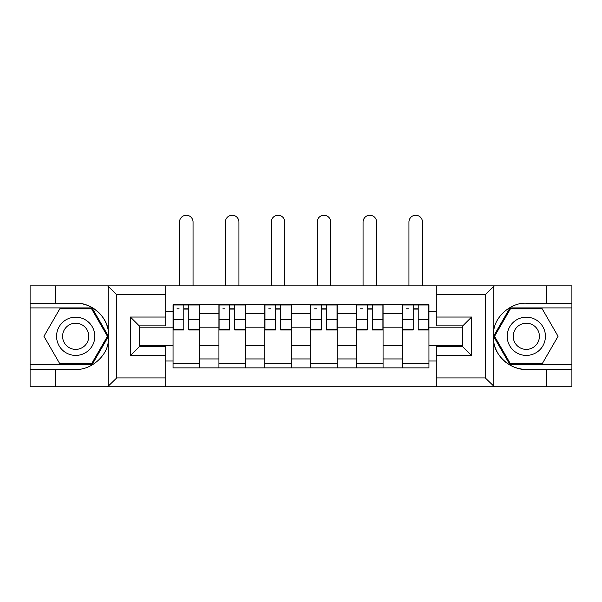 <?xml version="1.0" encoding="UTF-8"?>
<svg xmlns="http://www.w3.org/2000/svg" width="602" height="602" viewBox="0 0 602 602"><rect width="100%" height="100%" fill="white"/><g stroke="black" fill="none" stroke-linecap="round" stroke-linejoin="round"><path stroke-width="0.9" d="M484.249 386.74L571.9 386.74L571.9 307.915L509.924 307.915L493.535 336.3L509.924 364.684L571.9 364.684M165.7 386.74L436.299 386.74L436.299 346.737L462.772 346.737L462.772 325.855L436.299 325.855L436.299 285.852L165.7 285.852L165.7 325.855L139.228 325.855L139.228 346.737L165.7 346.737L165.7 386.74L107.638 386.74L116.72 377.913L165.7 377.913M107.638 386.74L30.1 386.74L30.1 369.387L55.399 369.387L55.399 386.74L117.751 386.74M117.751 285.852L30.1 285.852L30.1 364.684L92.076 364.684L108.465 336.3L92.076 307.915L30.1 307.915M436.299 285.852L571.9 285.852L571.9 303.205L546.601 303.205L546.601 285.852L484.249 285.852M218.932 367.92L218.932 313.65L199.525 313.65L199.525 367.92M199.525 313.65L199.525 304.68M218.932 313.65L218.932 304.68M245.405 304.68L245.405 367.92M264.82 367.92L264.82 304.68M291.293 304.68L291.293 367.92M310.707 367.92L310.707 304.68M337.18 304.68L337.18 367.92M356.595 367.92L356.595 304.68M383.068 304.68L383.068 367.92M402.475 367.92L402.475 304.68M402.475 345.413L383.068 345.413M356.595 345.413L337.18 345.413M310.707 345.413L291.293 345.413M264.82 345.413L245.405 345.413M218.932 345.413L199.525 345.413M402.475 327.179L383.068 327.179M356.595 327.179L337.18 327.179M310.707 327.179L291.293 327.179M264.82 327.179L245.405 327.179M218.932 327.179L199.525 327.179M139.228 345.413L173.052 345.413L173.052 327.179L139.228 327.179M165.7 311.588L173.052 311.588L173.052 327.179M462.772 327.179L428.948 327.179L428.948 304.68L173.052 304.68L173.052 311.588M428.948 311.588L436.299 311.588M436.299 361.004L428.948 361.004L428.948 345.413L462.772 345.413M173.052 345.413L173.052 367.92L428.948 367.92L428.948 361.004M173.052 361.004L165.7 361.004M428.948 327.179L428.948 345.413M199.525 363.503L173.052 363.503M183.783 309.089L188.787 309.089M245.405 363.503L218.932 363.503M229.671 309.089L234.675 309.089M291.293 363.503L264.82 363.503M275.558 309.089L280.555 309.089M337.18 363.503L310.707 363.503M321.445 309.089L326.442 309.089M383.068 363.503L356.595 363.503M367.325 309.089L372.329 309.089M428.948 363.503L402.475 363.503M413.213 309.089L418.217 309.089M193.054 285.852L193.054 222.025A6.765 6.765 87.9 0 0 186.289 215.26A6.765 6.765 87.9 0 0 179.524 222.025L179.524 285.852M188.787 329.347L199.375 329.347L199.375 329.971L188.787 329.971L188.787 304.973L199.375 304.973L193.49 304.973M199.375 329.347L199.375 304.973M183.783 308.796L188.787 308.796M177.018 308.796L179.08 308.796M183.783 304.973L173.195 304.973L173.195 329.971L183.783 329.971L183.783 304.973L188.787 304.973M238.934 285.852L238.934 222.025A6.765 6.765 87.9 0 0 232.169 215.26A6.765 6.765 87.9 0 0 225.404 222.025L225.404 285.852M234.675 329.347L245.262 329.347L245.262 329.971L234.675 329.971L234.675 304.973L245.262 304.973L239.378 304.973M245.262 329.347L245.262 304.973M229.671 308.796L234.675 308.796M222.906 308.796L224.967 308.796M229.671 304.973L219.083 304.973L219.083 329.971L229.671 329.971L229.671 304.973L234.675 304.973M284.821 285.852L284.821 222.025A6.765 6.765 87.9 0 0 278.056 215.26A6.765 6.765 87.9 0 0 271.291 222.025L271.291 285.852M280.555 329.347L291.15 329.347L291.15 329.971L280.555 329.971L280.555 304.973L291.15 304.973L285.265 304.973M291.15 329.347L291.15 304.973M275.558 308.796L280.555 308.796M268.793 308.796L270.847 308.796M275.558 304.973L264.97 304.973L264.97 329.971L275.558 329.971L275.558 304.973L280.555 304.973M55.399 369.387L75.694 369.387C90.112 370.298 106.261 357.024 108.157 342.704L108.157 329.888C106.261 315.568 90.112 302.294 75.694 303.205L30.1 303.205M30.1 369.387L30.1 364.684M165.7 294.679L116.72 294.679L107.638 285.852L55.399 285.852L55.399 303.205M107.638 285.852L165.7 285.852M75.694 303.205A33.087 33.087 0 0 1 108.157 342.704L108.157 386.484M139.228 325.855L130.401 317.028L165.7 317.028M165.7 355.564L130.401 355.564L139.228 346.737M494.362 285.852L485.28 294.679L436.299 294.679M546.601 303.205L526.306 303.205C511.888 302.294 495.739 315.568 493.843 329.888L493.843 342.704C495.739 357.024 511.888 370.298 526.306 369.387L571.9 369.387M571.9 303.205L571.9 307.915M436.299 377.913L485.28 377.913L494.362 386.74L546.601 386.74L546.601 369.387M494.362 386.74L436.299 386.74M526.306 369.387A33.087 33.087 0 0 1 493.843 329.888L493.843 286.108M462.772 346.737L471.599 355.564L436.299 355.564M436.299 317.028L471.599 317.028L462.772 325.855M56.573 336.3A19.121 19.121 0 0 0 75.694 355.413A19.121 19.121 0 0 0 94.807 336.3A19.121 19.121 0 0 0 75.694 317.179A19.121 19.121 0 0 0 56.573 336.3M62.6 336.3A13.086 13.086 0 0 0 75.694 349.386A13.086 13.086 0 0 0 88.78 336.3A13.086 13.086 0 0 0 75.694 323.206A13.086 13.086 0 0 0 62.6 336.3M91.572 308.796L107.449 336.3L91.572 363.796L59.816 363.796L43.938 336.3L59.816 308.796L91.572 308.796M507.193 336.3A19.121 19.121 0 0 0 526.306 355.413A19.121 19.121 0 0 0 545.427 336.3A19.121 19.121 0 0 0 526.306 317.179A19.121 19.121 0 0 0 507.193 336.3M513.22 336.3A13.086 13.086 0 0 0 526.306 349.386A13.086 13.086 0 0 0 539.4 336.3A13.086 13.086 0 0 0 526.306 323.206A13.086 13.086 0 0 0 513.22 336.3M542.184 308.796L558.062 336.3L542.184 363.796L510.428 363.796L494.551 336.3L510.428 308.796L542.184 308.796M330.709 285.852L330.709 222.025A6.765 6.765 87.9 0 0 323.944 215.26A6.765 6.765 87.9 0 0 317.179 222.025L317.179 285.852M326.442 329.347L337.03 329.347L337.03 329.971L326.442 329.971L326.442 304.973L337.03 304.973L331.153 304.973M337.03 329.347L337.03 304.973M321.445 308.796L326.442 308.796M314.68 308.796L316.735 308.796M321.445 304.973L310.85 304.973L310.85 329.971L321.445 329.971L321.445 304.973L326.442 304.973M376.596 285.852L376.596 222.025A6.765 6.765 87.9 0 0 369.831 215.26A6.765 6.765 87.9 0 0 363.066 222.025L363.066 285.852M372.329 329.347L382.917 329.347L382.917 329.971L372.329 329.971L372.329 304.973L382.917 304.973L377.033 304.973M382.917 329.347L382.917 304.973M367.325 308.796L372.329 308.796M360.56 308.796L362.622 308.796M367.325 304.973L356.738 304.973L356.738 329.971L367.325 329.971L367.325 304.973L372.329 304.973M422.476 285.852L422.476 222.025A6.765 6.765 87.9 0 0 415.711 215.26A6.765 6.765 87.9 0 0 408.946 222.025L408.946 285.852M418.217 329.347L428.805 329.347L428.805 329.971L418.217 329.971L418.217 304.973L428.805 304.973L422.92 304.973M428.805 329.347L428.805 304.973M413.213 308.796L418.217 308.796M406.448 308.796L408.51 308.796M413.213 304.973L402.625 304.973L402.625 329.971L413.213 329.971L413.213 304.973L418.217 304.973M356.595 313.65L337.18 313.65M310.707 313.65L291.293 313.65M264.82 313.65L245.405 313.65M402.475 313.65L383.068 313.65M356.595 358.942L337.18 358.942M310.707 358.942L291.293 358.942M264.82 358.942L245.405 358.942M218.932 358.942L199.525 358.942M402.475 358.942L383.068 358.942M188.787 319.421L199.375 319.421M173.195 329.347L183.783 329.347M173.195 319.421L183.783 319.421M234.675 319.421L245.262 319.421M219.083 329.347L229.671 329.347M219.083 319.421L229.671 319.421M280.555 319.421L291.15 319.421M264.97 329.347L275.558 329.347M264.97 319.421L275.558 319.421M108.157 329.888L108.157 286.108M116.72 294.679L116.72 377.913M130.401 355.564L130.401 317.028M493.843 342.704L493.843 386.484M485.28 377.913L485.28 294.679M471.599 317.028L471.599 355.564M326.442 319.421L337.03 319.421M310.85 329.347L321.445 329.347M310.85 319.421L321.445 319.421M372.329 319.421L382.917 319.421M356.738 329.347L367.325 329.347M356.738 319.421L367.325 319.421M418.217 319.421L428.805 319.421M402.625 329.347L413.213 329.347M402.625 319.421L413.213 319.421"/></g></svg>

